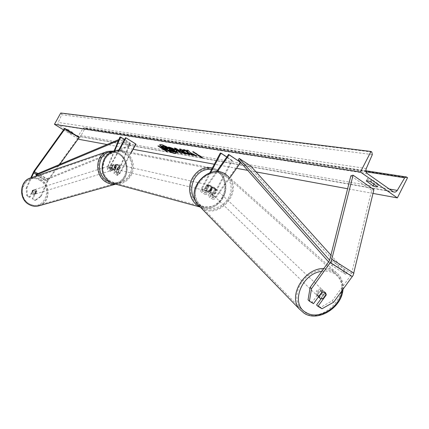 <?xml version="1.0" encoding="UTF-8"?>
<svg xmlns="http://www.w3.org/2000/svg" width="429" height="429" viewBox="0 0 429 429"><rect width="100%" height="100%" fill="white"/><g stroke="black" fill="none" stroke-linecap="round" stroke-linejoin="round"><path stroke-width="0.32" stroke-dasharray="2.15 1.61" d="M27.456 195.57L26.705 195.769L26.121 188.245L26.871 188.031L27.456 195.57L30.11 197.077L33.151 190.192L34.926 190.251L36.025 191.838L35.269 192.042L32.239 198.911L34.878 200.413L35.634 200.22L32.995 198.718L32.239 198.911M30.11 197.077L29.354 197.276L32.395 190.401L34.17 190.46L35.269 192.042M35.634 200.22L41.248 196.257L40.482 196.455L47.565 180.378L78.78 137.044M41.248 196.257L48.139 180.561L59.765 164.404M26.871 188.031L31.478 177.67M36.025 191.838L32.995 198.718M29.354 197.276L26.705 195.769M26.121 188.245L30.711 177.928M40.482 196.455L34.878 200.413M33.151 190.192L32.395 190.401M308.06 299.823L312.146 302.279L320.447 290.878L321.836 292.224M320.447 290.878L323.584 290.964L324.244 291.543L324.866 293.581L320.989 298.9M322.007 308.762L320.624 307.384L332.25 300.826L351.303 274.64L371.675 190.245L373.9 189.656M320.624 307.384L316.581 304.949M332.25 300.826L333.66 302.188M371.675 190.245L350.874 175.81M312.146 302.279L313.513 303.652M324.866 293.581L325.949 294.626M211.417 187.087L207.915 192.079L206.076 193.216L206.151 191.103L209.03 185.682L210.966 185.532L212.736 188.025L209.867 193.436L209.792 195.549L211.642 194.417L215.138 189.441L214.559 187.752L213.991 187.248L211.417 187.087L211.947 187.602L214.527 187.763L215.095 188.267L215.674 189.961L211.481 195.79L210.012 196.852L209.009 196.884C208.204 196.31 208.242 195.104 209.127 193.259L211.996 187.854L210.226 185.366L208.296 185.516L205.416 190.926L201.458 188.444C200.568 190.288 200.52 191.5 201.314 192.063L202.542 191.919L204.247 190.401L217.331 171.729M240.117 161.974L215.583 196.895L213.733 198.021L213.792 195.908L232.475 160.666L231.714 160.537L213.052 195.726C212.173 197.565 212.135 198.777 212.945 199.351L214.436 199.083L215.894 197.721L229.858 177.874M210.752 172.522L202.188 188.61L202.102 190.728L203.941 189.58L216.457 171.707M209.765 172.833L201.458 188.444M205.416 190.926C204.531 192.777 204.488 193.983 205.287 194.552L206.521 194.412L207.754 193.452L211.947 187.602M232.475 160.666L226.791 156.944M231.714 160.537L220.297 153.056M212.736 188.025L211.996 187.854M215.138 189.441L215.674 189.961M209.03 185.682L208.296 185.516M116.441 166.693L115.203 164.833L113.235 164.731L111.438 169.058L111.427 170.356L113.025 168.983L115.455 164.527L117.117 164.42L118.672 166.495L116.248 170.94L114.65 172.313L114.656 171.015L116.441 166.693L115.803 166.865L114.017 171.187L114.007 173.413L116.747 171.064L119.176 166.613L117.621 164.532L115.959 164.639L113.524 169.101L110.087 167.004L107.352 169.369L107.379 167.149L114.194 150.777M113.524 169.101L110.784 171.455L110.805 169.23L112.596 164.908L114.564 165.009L115.803 166.865M131.381 152.526L120.163 173.144L117.417 175.482L117.417 173.252L129.719 143.356L119.863 137.162M135.961 144.117L135.441 144.026L119.659 173.021L118.055 174.383L118.055 173.085L130.362 143.157L129.719 143.356M118.699 150.204L109.588 166.886L107.995 168.27L108.011 166.972L114.816 150.617M119.246 150.23L110.087 167.004M130.362 143.157L124.544 139.5M135.441 144.026L125.493 137.763M118.672 166.495L119.176 166.613M113.235 164.731L112.596 164.908M115.455 164.527L115.959 164.639M116.876 169.294L118.608 166.12L119.214 166.259L118.951 168.216L117.482 169.439L115.524 169.262L117.9 169.53L119.353 168.307C120.018 166.629 119.605 165.406 118.125 164.645L116.549 164.715L115.326 165.846C114.666 167.514 115.069 168.731 116.532 169.503M114.661 167.718L114.924 165.755L116.398 164.532L115.792 164.398L114.06 167.578L114.661 167.718L116.398 164.532M114.06 167.578L115.524 169.262M206.236 186.679C205.453 188.696 205.899 190.16 207.582 191.066L209.422 190.98L210.864 189.597C211.647 187.564 211.191 186.1 209.491 185.199L207.663 185.301L206.236 186.679M210.618 191.436L212.671 187.57L211.781 187.366L211.454 189.736L209.733 191.227L210.618 191.436L209.052 191.414L207.373 189.387L206.494 189.184L206.821 186.813L208.548 185.317L209.427 185.521L207.373 189.387M212.671 187.57L210.966 185.532L209.427 185.521M118.608 166.12L117.117 164.42L115.792 164.398M117.482 169.439L119.214 166.259M209.733 191.227L211.781 187.366M208.548 185.317L206.494 189.184M205.507 186.508C204.719 188.524 205.169 189.983 206.848 190.894L208.687 190.808L210.124 189.425C210.912 187.398 210.457 185.934 208.757 185.033L206.934 185.135L205.507 186.508M119.863 168.425L118.624 169.568L117.031 169.621C115.567 168.849 115.165 167.632 115.83 165.959L117.053 164.827L118.629 164.757C120.115 165.524 120.522 166.747 119.863 168.425M104.992 159.336C109.309 152.515 115.079 149.946 122.319 151.619C132.009 156.317 134.744 164.093 130.523 174.946C125.944 182.159 119.841 184.636 112.216 182.379C103.244 177.381 100.836 169.696 104.992 159.336M222.324 197.12C228.164 186.733 223.445 172.077 213.181 169.214C204.853 167.267 198.15 170.415 193.071 178.668C187.387 188.722 191.57 202.847 201.121 206.279C209.894 208.885 216.961 205.834 222.324 197.12M36.036 191.457L35.226 191.709L34.191 190.449L32.679 190.283L31.478 193.007L32.507 194.262L33.896 194.466L35.43 193.86L36.122 192.669L36.036 191.457L34.835 194.181M33.676 193.903L35.065 194.106C36.867 193.018 36.969 191.677 35.366 190.079L33.961 189.881C32.17 190.975 32.078 192.321 33.676 193.903M112.162 169.611L113.701 169.868C115.685 168.64 115.782 167.085 113.98 165.219L112.419 164.961C110.451 166.2 110.366 167.755 112.162 169.611M115.632 166.543L114.334 169.68L115.594 168.474L115.632 166.543L116.366 166.313L115.203 164.833L113.637 164.575L112.13 165.203L111.368 166.575L111.481 167.98L112.784 164.843M114.334 169.68L115.069 169.455L113.379 169.235L112.21 167.755L111.481 167.98M112.21 167.755L113.513 164.607M116.366 166.313L115.069 169.455M35.226 191.709L34.025 194.434M33.489 190.026L32.341 191.082L32.282 192.755L33.489 190.026L32.679 190.283M31.478 193.007L32.282 192.755M111.556 169.798L113.095 170.056C115.079 168.828 115.17 167.278 113.374 165.412L111.813 165.154C109.845 166.393 109.76 167.943 111.556 169.798M35.816 189.94C37.42 191.532 37.318 192.878 35.516 193.967L34.132 193.763C32.529 192.176 32.62 190.835 34.411 189.736L35.816 189.94M29.612 204.011C19.192 198.868 20.265 180.931 31.054 178.561C34.213 177.74 37.291 178.153 40.283 179.799C50.847 185.172 49.319 203.48 38.068 205.341L33.778 205.459L29.612 204.011M118.19 153.791C114.854 151.834 111.443 151.303 107.952 152.198C96.016 154.74 95.05 175.472 106.682 181.569C109.738 183.317 112.87 183.869 116.066 183.226C128.502 181.231 129.939 160.156 118.19 153.791M175.944 153.309L176.04 153.212C177.209 152.145 164.645 144.787 160.891 144.348L159.851 144.621M378.619 184.261L377.44 184.593L374.286 183.532L367.514 178.577C367.964 178.153 369.396 178.459 371.798 179.488L378.619 184.261L377.418 186.626M72.758 132.454L68.184 129.638L66.634 129.14L71.375 132.223L72.737 132.749L72.758 132.454L72.024 133.778L67.45 130.963L65.9 130.459L70.646 133.537L72.002 134.068L72.024 133.778M78.207 138.883L63.546 129.885M373.005 193.415L347.619 188.744M256.049 171.906L247.715 170.372M236.567 168.324L214.344 164.237M133.14 149.303L107.089 144.509M60.741 113.004L61.293 113.342L61.685 114.758L57.915 123.107L58.146 124.453L58.902 125.268L76.523 136.009L78.716 135.13L83.247 128.148L84.315 127.708L85.119 128.153L78.947 139.334M407.55 177.713L85.119 128.153M66.817 129.419L66.082 130.738M71.375 132.223L70.646 133.537M68.184 129.638L67.45 130.963M367.492 178.78L366.457 180.802M371.798 179.488L370.592 181.853M374.286 183.532L373.943 184.197M171.369 151.324L170.04 151.094L161.701 145.769M172.796 151.828L172.925 151.593L169.428 149.812L168.844 149.71L169.659 150.23M172.925 151.593L174.48 151.861M158.601 146.075L157.931 145.962M158.06 145.726L158.757 145.844L158.628 146.08M166.811 151.255L167.809 151.775L165.658 149.914L158.757 145.844M164.253 149.673L163.556 149.549L164.151 149.866M193.377 151.898L192.809 151.528L193.608 151.662L200.129 155.877L200.938 156.017L202.96 158.231M203.094 157.985L202.139 157.486M199.206 155.958L198.386 155.845M198.514 155.598L199.319 155.738M196.192 155.673L197.147 155.834L190.17 152.316L188.433 150.247L188.299 150.493M192.825 155.083L193.533 155.207L190.873 153.244M188.428 151.92L184.926 149.662L183.494 149.426L184.057 149.791M188.433 150.247L186.712 149.962L186.99 150.279M171.745 148.413L173.976 149.839L173.842 150.075M173.976 149.839L174.903 149.925M168.983 147.281L168.431 146.927L170.517 147.276L175.536 149.523L177.107 151.153M175.799 151.008L178.196 152.542L178.067 152.783M178.196 152.542L177.509 152.424M179.526 149.056L180.293 148.815L184.256 150.327L184.121 150.574M184.256 150.327L184.438 151.287M184.572 151.04L184.261 150.89M182.132 150.241L183.515 151.469L187.017 153.142L187.387 153.11L187.141 152.676L187.006 152.922M187.141 152.676L189.489 153.679L189.355 153.925M189.489 153.679L189.827 154.547M177.821 149.801L179.526 151.491M179.654 151.244L180.775 151.437M181.043 152.338L182.057 153.475M182.186 153.233L181.628 153.137M174.812 148.246L174.26 148.155M174.388 147.914L175.713 148.134L175.579 148.375M175.713 148.134L186.358 153.963L186.229 154.204M186.358 153.963L185.516 153.813M167.884 148.697L167.605 148.171L165.889 147.415L165.026 147.27L165.573 147.624M325.386 292.616L322.367 292.015L320.736 290.465C318.559 291.323 317.46 292.835 317.439 294.991L320.736 290.465M322.576 290.031C318.179 289.645 316.425 291.564 317.31 295.779L317.969 296.348C322.383 296.712 324.126 294.787 323.203 290.572L322.576 290.031M318.838 296.342L317.439 294.991M215.122 188.32C211.481 187.864 210.103 189.398 210.988 192.921L211.551 193.415C215.213 193.849 216.581 192.31 215.664 188.792L215.122 188.32M215.766 189.629L213.218 193.259C214.977 192.616 215.825 191.409 215.766 189.629L213.991 187.248L211.872 186.964L212.548 187.607C210.789 188.245 209.937 189.457 210.001 191.243L212.548 187.607M210.988 192.921L209.867 191.833L209.325 190.594L210.001 191.243M209.867 191.833L210.43 192.326L212.543 192.605L213.218 193.259M209.325 190.594L211.872 186.964M215.085 188.985L212.543 192.605M326.174 294.321L324.533 292.771L321.246 297.281C323.412 296.428 324.506 294.921 324.533 292.771M321.246 297.281L322.871 298.847M215.69 188.862C212.044 188.406 210.666 189.94 211.551 193.463L212.114 193.956C215.776 194.396 217.154 192.852 216.237 189.328L215.69 188.862M317.079 295.484L316.42 294.916C315.529 290.706 317.283 288.792 321.67 289.173L322.302 289.72C323.225 293.929 321.482 295.849 317.079 295.484M333.96 272.297L337.494 275.295C353.223 291.404 323.718 324.694 304.874 312.248L300.273 308.188L298.225 304.681L297.029 300.654L296.75 296.267L297.399 291.704L298.959 287.151L301.356 282.802L304.504 278.839L308.263 275.434L312.484 272.721L316.977 270.822L321.557 269.809L326.04 269.728L330.228 270.57L333.96 272.297M202.606 207.507C218.667 218.506 241.983 191.666 228.298 177.826L225.252 175.236C209.819 164.06 186.122 189.736 198.654 203.979L202.606 207.507M118.865 139.559L120.646 138.814L130.4 144.938L45.292 179.408L36.39 174.228L47.941 180.958M45.292 179.408L44.911 180.341L130.008 145.989L120.243 139.865L120.646 138.814M130.008 145.989L130.4 144.938M118.42 140.632L120.243 139.865M44.911 180.341L37.033 175.761M330.925 255.116L346.809 272.764L333.102 264.092L329.628 260.183M346.809 272.764L345.586 274.292L249.834 167.299L250.783 166.055M249.834 167.299L238.277 159.69M345.586 274.292L331.874 265.631L328.603 261.931M333.102 264.092L331.874 265.631M48.209 179.37L33.993 171.085M48.461 180.051L37.596 173.724M47.174 181.172L32.953 172.898M351.673 273.654L329.756 259.76M350.874 275.338L328.941 261.459M213.052 195.726L209.127 193.259M216.119 197.426L212.173 194.943M213.792 195.908L209.867 193.436M215.583 196.895L211.642 194.417M208.446 192.6L204.467 190.101M207.915 192.079L203.941 189.58M206.151 191.103L202.188 188.61M120.163 173.144L116.747 171.064M117.417 173.252L114.017 171.187M118.055 173.085L114.656 171.015M119.659 173.021L116.248 170.94M110.805 169.23L107.379 167.149M111.438 169.058L108.011 166.972M113.025 168.983L109.588 166.886M129.649 174.603L127.697 177.45L125.22 179.789L122.345 181.494L119.219 182.481L115.986 182.706L112.811 182.143L109.851 180.818L107.266 178.802L105.175 176.19L103.695 173.112L102.901 169.723L102.837 166.2L103.502 162.714L104.869 159.454L106.864 156.574L109.379 154.236L112.296 152.547L115.455 151.587L118.704 151.416L121.874 152.027L124.801 153.389L127.354 155.432L129.397 158.049L130.834 161.111L131.601 164.468L131.649 167.948L130.99 171.38L129.649 174.603M114.929 183.955C121.874 184.631 127.284 181.757 131.161 175.338C136.395 166.28 131.907 153.389 122.512 150.826L213.417 168.254C224.217 171.251 229.193 186.658 223.053 197.581C217.406 206.746 209.974 209.947 200.745 207.191L200.096 206.917M195.989 201.56C203.014 210.376 217.353 207.818 222.662 197.045C228.871 186.116 222.796 170.672 211.599 169.391M212.36 167.964L213.417 168.254C224.421 171.31 229.381 186.728 223.273 197.576C217.653 206.746 210.14 209.947 200.745 207.191L200.268 207.062M39.682 180.293C54.156 187.763 43.554 212.285 29.317 203.796C14.5 196.246 25.627 171.498 39.682 180.293M39.677 205.609C50.434 202.375 50.971 184.529 40.551 179.193C37.403 177.456 34.159 177.021 30.834 177.896M109.727 182.073C125.263 188.492 133.451 162.017 118.635 153.979L114.956 152.413L111.111 152.032M106.21 151.941L107.695 151.426C111.374 150.482 114.967 151.035 118.474 153.094C130.824 159.792 129.301 181.939 116.227 184.025L115.599 184.138M367.321 173.595L58.902 125.268M393.12 191.72L76.035 135.795M371.82 152.059L61.293 113.342M406.756 177.145L84.583 127.821M366.076 171.82L83.247 128.148M389.28 189.023L78.716 135.13M366.269 168.543L58.108 122.442M372.34 154.596L61.685 114.758M321.745 271.375C326.566 270.694 330.807 271.471 334.464 273.697C340.181 277.579 342.637 283.354 341.822 291.028M304.145 313.25L308.204 314.993L312.73 315.755L317.514 315.513L322.367 314.285L327.08 312.13L331.456 309.132L335.322 305.421L338.508 301.153L340.889 296.498L342.353 291.656L342.841 286.824L342.326 282.207L340.819 278.008L338.384 274.399L334.695 271.284C331.547 269.337 327.922 268.415 323.831 268.5M224.346 175.177L220.93 173.557L217.112 172.807L213.095 172.962L209.084 174.029L205.276 175.944L201.877 178.62L199.056 181.912L196.959 185.655L195.699 189.65L195.324 193.704L195.86 197.597L197.27 201.137L199.485 204.15L202.381 206.488L205.807 208.033L209.604 208.719L213.572 208.515L217.524 207.438L221.257 205.534L224.598 202.901L227.375 199.673L229.456 195.999L230.743 192.069L231.161 188.063L230.689 184.186L229.349 180.63L227.198 177.574L224.346 175.177M342.975 289.452C343.457 283.553 341.924 278.534 338.384 274.399L229 177.113C243.409 191.64 218.924 219.868 202.038 208.317L200.246 207.041M33.607 190.031L32.851 190.235M324.244 291.543L325.643 292.884M212.945 199.351L209.009 196.884M213.733 198.021L209.792 195.549M206.076 193.216L202.102 190.728M205.287 194.552L201.314 192.063M214.559 187.752L215.095 188.267M209.491 185.199L210.226 185.366M117.417 175.482L114.007 173.413M118.055 174.383L114.65 172.313M111.427 170.356L107.995 168.27M110.784 171.455L107.352 169.369M113.723 164.554L113.084 164.731M118.125 164.645L117.621 164.532M207.582 191.066L209.052 191.414M119.627 150.263L122.512 150.826M206.848 190.894L117.031 169.621M213.181 169.214L122.319 151.619M201.121 206.279L112.216 182.379M208.757 185.033L118.629 164.757M115.707 184.17L116.227 184.025C129.494 181.805 131.006 159.792 118.661 153.094L113.197 151.099M33.896 194.466L35.065 194.106M113.701 169.868L114.924 169.493M112.419 164.961L113.637 164.575M32.792 190.251L33.961 189.881M113.095 170.056L35.516 193.967M107.952 152.198L31.054 178.561M116.066 183.226L38.068 205.341M111.813 165.154L34.411 189.736M378.598 184.454L377.397 186.813M72.93 132.727L72.201 134.046M365.878 170.763L84.315 127.708M393.854 192.079L76.523 136.009M66.634 129.14L65.9 130.459M367.514 178.577L366.307 180.931M318.447 296.879L317.31 295.779M215.664 188.792L214.532 187.72M325.563 292.809L323.203 290.572M226.356 174.775L229 177.113M211.551 193.463L316.42 294.916M228.298 177.826L337.494 275.295M198.654 203.979L300.273 308.188M216.237 189.328L322.302 289.72"/><path stroke-width="0.64" d="M30.711 177.928L33.993 171.085L64.645 128.351L64.929 128.968L34.229 171.756L31.478 177.67M59.765 164.404L79.086 137.666L78.78 137.044L64.645 128.351M79.086 137.666L64.929 128.968M310.151 287.344L308.06 299.823L309.416 301.19L313.513 303.652L321.836 292.224L324.978 292.305L325.643 292.884L326.265 294.927L317.953 306.322L322.007 308.762L333.66 302.188L353.206 275.23L373.9 189.656L353.083 175.177L331.242 261.309L311.518 288.685L310.151 287.344L328.941 261.459L329.756 259.76L350.874 175.81L353.083 175.177M320.989 298.9L316.581 304.949L317.953 306.322M309.416 301.19L311.518 288.685M325.949 294.626L326.265 294.927M216.457 171.707L228.582 154.392L240.685 162.457L229.14 154.864L217.331 171.729M229.858 177.874L240.685 162.457M209.765 172.833L220.297 153.056L221.048 153.174L210.752 172.522M228.582 154.392L229.14 154.864M226.791 156.944L221.048 153.174M131.381 152.526L135.961 144.117L126.008 137.843L125.493 137.763L118.699 150.204M126.008 137.843L119.246 150.23M114.194 150.777L119.863 137.162L120.501 136.958L124.544 139.5M114.816 150.617L120.501 136.958M160.762 144.584L159.754 144.718C158.65 145.817 170.983 153.046 174.834 153.571L175.911 153.448C177.08 152.386 164.516 145.023 160.762 144.584M159.851 144.621C159.556 146.075 171.289 152.837 174.962 153.335L175.944 153.309M377.418 186.626L376.244 186.947L373.091 185.875L366.307 180.931C366.757 180.512 368.189 180.823 370.592 181.853L377.418 186.626M189.355 153.925L189.822 154.703L188.996 154.767L181.96 151.485L179.402 149.147L180.159 149.056L184.121 150.574L184.438 151.287L181.998 150.488L183.36 151.7L186.883 153.389L187.253 153.357L187.006 152.922L189.355 153.925M175.407 149.764L177.113 151.308L175.67 151.244L178.067 152.783L176.705 152.542L168.302 147.168L170.388 147.512L175.407 149.764M190.036 152.563L188.299 150.493L186.583 150.209L188.293 152.166L184.792 149.909L183.36 149.673L191.951 155.201L193.399 155.454L190.739 153.491L195.254 155.775L197.013 156.086L190.036 152.563M107.089 144.509L78.947 139.334L78.207 138.883M63.546 129.885L54.451 124.303L60.741 113.004L370.988 151.464L371.82 152.059L372.34 154.596L366.269 168.543C365.524 170.662 365.878 172.345 367.321 173.595L393.12 191.72L394.385 192.176L395.736 191.897L397.104 190.691L404.692 177.783L406.349 176.952L407.55 177.713L397.351 197.892L373.005 193.415M347.619 188.744L256.049 171.906M247.715 170.372L236.567 168.324M214.344 164.237L133.14 149.303M397.351 197.892L360.446 172.04L54.451 124.303M164.13 149.909L167.685 152.005L165.535 150.15L158.628 146.08L157.931 145.962L164.13 149.909L158.601 146.075M200.804 156.269L202.96 158.231L198.386 155.845L199.185 155.984L192.675 151.78L193.474 151.914L199.994 156.129L200.804 156.269M182.861 152.917L180.915 152.579L182.057 153.475L180.63 153.228L174.26 148.155L175.579 148.375L186.229 154.204L184.727 153.941L182.861 152.917L182.99 152.67L180.915 152.579M360.446 172.04L370.988 151.464M366.457 180.802L366.291 181.135M373.943 184.197L373.091 185.875M168.672 148.547L170.281 150.037L174.351 152.102L172.796 151.828L169.299 150.048L168.715 149.946L171.241 151.56L169.911 151.324L161.572 146.005L163.814 146.38L168.672 148.547L168.801 148.305L170.41 149.801L174.48 151.861L174.351 152.102M161.572 146.005L163.942 146.139L166.414 146.986L166.286 147.222M166.414 146.986L168.801 148.305M169.659 150.23L171.241 151.56M164.151 149.866L166.811 151.255M202.139 157.486L199.206 155.958M193.377 151.898L199.319 155.738L199.185 155.984M190.739 153.491L190.873 153.244L196.192 155.673M184.057 149.791L192.085 154.955L192.825 155.083M186.99 150.279L188.293 152.166M174.147 149.603L171.616 148.648L173.842 150.075L174.775 150.166L174.276 149.362L172.383 148.52L171.616 148.648M174.775 150.166L174.276 149.362M177.107 151.153L175.67 151.244M177.509 152.424L176.705 152.542M176.834 152.306L168.983 147.281M189.827 154.547L182.089 151.239L179.526 149.056M184.261 150.89L182.448 150.204L181.998 150.488M179.526 151.491L180.641 151.678L177.686 150.048L179.526 151.491M177.686 150.048L177.821 149.801L180.775 151.437L180.641 151.678M181.628 153.137L180.63 153.228M180.759 152.987L174.812 148.246M185.516 153.813L184.727 153.941M184.861 153.7L182.99 152.67M167.498 148.429L164.897 147.506L166.902 148.793L168.045 148.922L167.498 148.429M165.573 147.624L167.884 148.697M318.838 296.342L320.307 298.611L322.871 298.847L326.174 294.321L325.386 292.616M319.058 296.552L322.345 292.036M37.033 175.761L36.009 175.161L36.39 174.228L118.865 139.559M36.009 175.161L118.42 140.632M329.628 260.183L239.226 158.43L250.783 166.055L330.925 255.116M328.603 261.931L238.277 159.69L239.226 158.43M36.39 174.228L33.703 172.667M37.596 173.724L34.229 171.756M352.348 276.63L330.368 262.73M353.941 273.252L331.998 259.314M122.512 150.826C114.924 149.078 108.864 151.78 104.338 158.934C99.973 169.809 102.493 177.874 111.899 183.135L114.929 183.955M211.599 169.391C204.274 168.699 198.477 171.932 194.214 179.091C190.374 187.334 190.964 194.825 195.989 201.56M200.096 206.917C190.487 202.928 186.513 188.492 192.321 178.191C197.308 169.964 203.989 166.554 212.36 167.964M115.707 184.17L38.202 206.027C35.119 206.655 32.132 206.188 29.236 204.628C18.291 199.233 19.396 180.486 30.834 177.896C19.509 180.394 18.399 199.233 29.338 204.628C32.213 206.177 35.167 206.644 38.202 206.027L39.677 205.609M111.111 152.032C97.914 152.011 94.97 174.469 107.448 180.995L109.727 182.073M115.599 184.138C112.441 184.609 109.368 183.987 106.387 182.277C94.171 175.879 95.174 154.108 107.695 151.426L113.197 151.099M404.692 177.783L366.076 171.82M397.281 190.412L389.28 189.023M341.822 291.028C340.256 307.405 318.538 320.602 306.156 312.575C289.848 304.408 301.271 273.509 321.745 271.375M323.831 268.5C304.354 268.12 287.789 295.715 299.281 308.96L304.145 313.25M200.246 207.041L197.86 204.585C184.727 189.613 209.631 162.671 225.826 174.415L229 177.113M200.268 207.062L111.899 183.135C102.413 177.837 99.86 169.771 104.231 158.939C107.888 152.869 113.02 149.973 119.627 150.263M30.834 177.896L106.21 151.941M406.086 176.909L365.878 170.763M225.74 174.356C209.298 162.629 184.62 189.323 197.86 204.585L299.281 308.96L304.392 313.422C318.506 322.292 341.945 307.405 342.975 289.452M319.648 298.037L318.447 296.879M225.815 174.405L226.356 174.775"/></g></svg>

